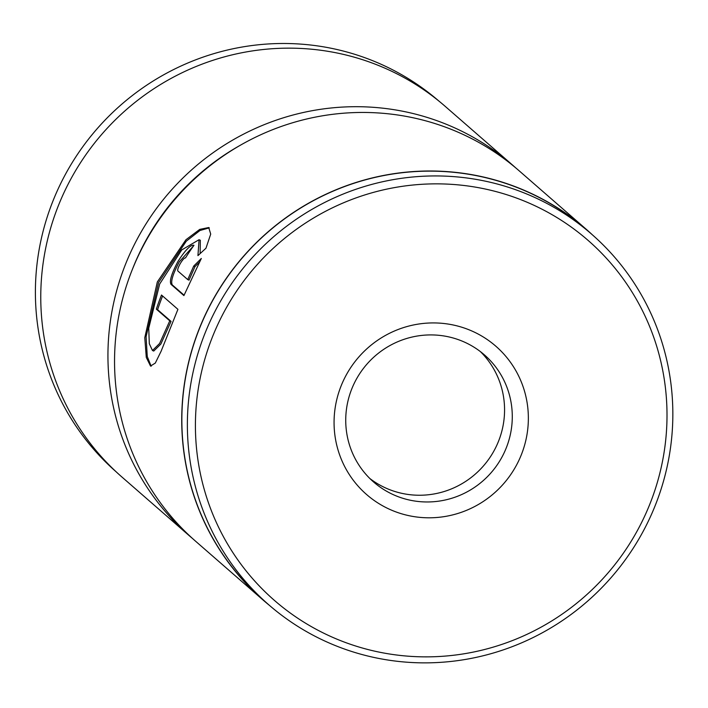 <?xml version="1.0" encoding="UTF-8"?>
<svg xmlns="http://www.w3.org/2000/svg" width="708" height="708" viewBox="0 0 708 708"><rect width="100%" height="100%" fill="white"/><g stroke="black" fill="none" stroke-linecap="round" stroke-linejoin="round"><path stroke-width="1.06" d="M240.401 145.211A238.888 233.667 131.1 0 0 132.555 268.96M192.585 538.54A245.915 240.543 -48.9 0 1 189.248 535.699A245.915 240.543 -48.9 0 1 107.943 357.336A245.915 240.543 -48.9 0 1 250.676 130.617A245.915 240.543 -48.9 0 1 512.38 164.911A245.915 240.543 -48.9 0 1 515.654 167.814M438.942 101.094A245.773 240.401 131.1 0 0 177.646 67.587A245.773 240.401 131.1 0 0 35.4 293.988A245.773 240.401 131.1 0 0 115.997 471.67M512.38 164.911L445.199 106.359A245.915 240.543 131.1 0 0 183.496 72.074A245.915 240.543 131.1 0 0 40.772 298.794A245.915 240.543 131.1 0 0 122.068 477.148L189.248 535.699M199.063 239.711L181.735 249.933L159.681 283.996L148.733 328.22L149.308 343.725L152.477 350.513L159.592 343.495L169.778 320.839L156.335 309.131A245.915 240.543 -48.9 0 1 161.495 295.024L177.92 309.334L161.132 351.195L155.309 363.071L150.521 366.045L146.282 357.407L144.777 337.689L157.326 281.943L185.921 239.764L199.727 229.392L208.718 227.534L210.71 234.091L205.975 248.207L197.939 255.615L199.063 239.711L200.329 240.26L200.125 253.535M209.303 227.861L199.975 230.498L186.319 241.145L158.583 282.492L146.087 336.751L147.264 356.531L151.158 366.222M185.478 257.942L185.487 257.933C184.487 257.703 182.788 259.517 180.372 263.385C178.159 267.394 177.31 269.925 177.832 270.969L187.735 279.598L193.718 266.058L201.32 258.464L183.912 295.59L171.017 284.351C169.247 281.164 171.584 273.492 178.018 261.332C185.478 249.809 190.797 244.464 193.974 245.287A245.915 240.543 131.1 0 0 185.478 257.942M193.647 245.747L179.274 261.88C172.841 274.031 170.513 281.704 172.283 284.899L184.089 295.192M480.44 351.646A84.314 82.473 -48.9 0 1 489.6 457.988A84.314 82.473 -48.9 0 1 386.727 488.449A84.314 82.473 -48.9 0 1 369.868 478.528M471.537 330.848A98.368 96.217 -48.9 0 1 519.592 458.864A98.368 96.217 -48.9 0 1 390.878 509.875A98.368 96.217 -48.9 0 1 342.831 381.86A98.368 96.217 -48.9 0 1 471.537 330.848M394.445 495.175A84.314 82.473 131.1 0 0 498.759 462.528A84.314 82.473 131.1 0 0 484.405 354.876A84.314 82.473 131.1 0 0 463.581 341.716A84.314 82.473 131.1 0 0 359.257 374.355A84.314 82.473 131.1 0 0 373.612 482.006A84.314 82.473 131.1 0 0 394.445 495.175M529.097 203.099A238.746 233.534 131.1 0 0 216.692 326.91A238.746 233.534 131.1 0 0 333.326 637.625A238.746 233.534 131.1 0 0 645.731 513.813A238.746 233.534 131.1 0 0 529.097 203.099M329.344 643.059A245.773 240.401 -48.9 0 1 268.642 604.694A245.773 240.401 -48.9 0 1 226.799 290.891A245.773 240.401 -48.9 0 1 530.876 195.744A245.773 240.401 -48.9 0 1 591.578 234.118A245.773 240.401 -48.9 0 1 633.421 547.912A245.773 240.401 -48.9 0 1 329.344 643.059M592.242 234.693A245.915 240.543 131.1 0 0 586.171 229.215L518.991 170.663A245.915 240.543 131.1 0 0 458.244 132.272A245.915 240.543 131.1 0 0 153.99 227.472A245.915 240.543 131.1 0 0 195.859 541.452L263.04 599.995A245.915 240.543 131.1 0 0 269.297 605.26M591.578 234.118L586.074 229.312A245.773 240.401 131.1 0 0 525.371 190.948A245.773 240.401 131.1 0 0 221.285 286.094A245.773 240.401 131.1 0 0 263.128 599.897L268.642 604.694M586.171 229.215A245.915 240.543 131.1 0 0 525.425 190.815A245.915 240.543 131.1 0 0 221.17 286.023A245.915 240.543 131.1 0 0 263.04 599.995M199.762 261.765L194.974 266.606L189.001 280.156L187.735 279.598M194.974 266.606L193.718 266.058M162.592 295.979A245.915 240.543 131.1 0 0 157.601 309.679L156.335 309.131M157.601 309.679L171.044 321.388L169.778 320.839M171.044 321.388L160.858 344.044L153.742 351.062L152.477 350.513M172.283 284.899L171.017 284.351"/></g></svg>
